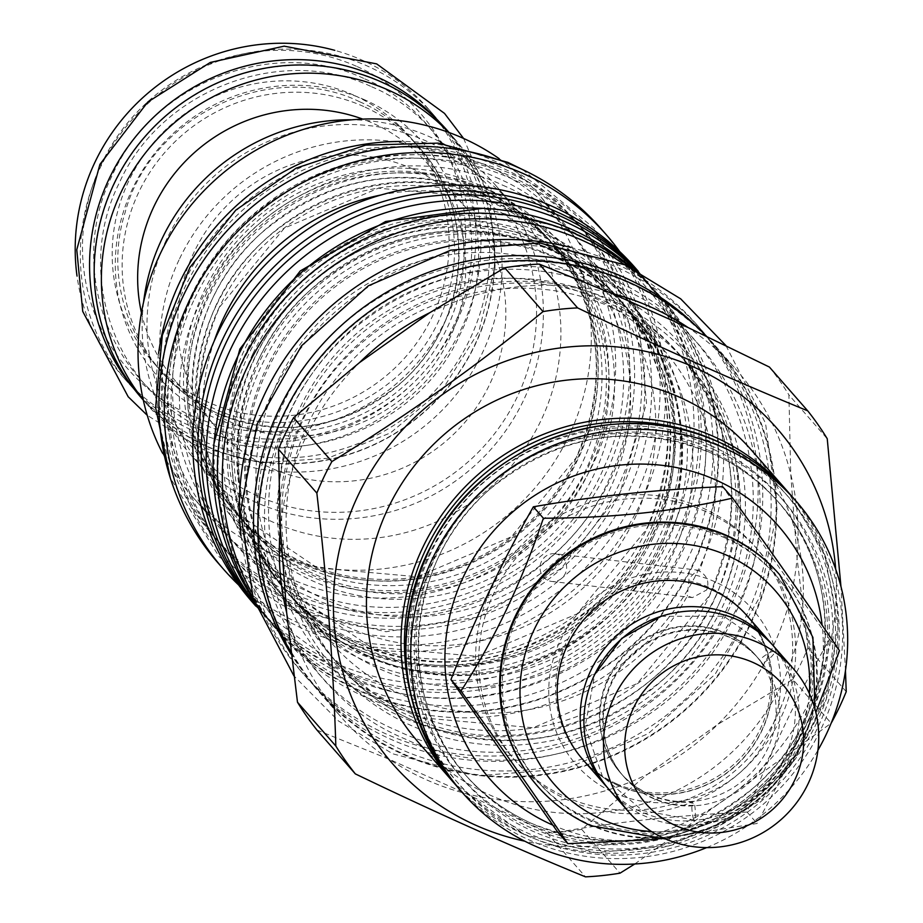 <?xml version="1.0" encoding="UTF-8"?>
<svg xmlns="http://www.w3.org/2000/svg" width="923" height="923" viewBox="0 0 923 923"><rect width="100%" height="100%" fill="white"/><g stroke="black" fill="none" stroke-linecap="round" stroke-linejoin="round"><path stroke-width="0.69" stroke-dasharray="4.62 3.46" d="M725.051 537.913A157.475 152.387 -41.2 0 1 776.116 575.594A157.475 152.387 -41.2 0 1 780.42 769.909A157.475 152.387 -41.2 0 1 590.166 820.685A157.475 152.387 138.8 0 1 539.101 783.004A157.475 152.387 138.8 0 1 534.798 588.689A157.475 152.387 138.8 0 1 725.051 537.913M537.486 786.119A160.74 155.549 138.8 0 0 589.312 824.239A160.74 155.549 138.8 0 0 783.362 772.586A160.74 155.549 138.8 0 0 779.404 574.394M534.948 584.663A157.475 152.387 138.8 0 0 537.532 781.204A157.475 152.387 138.8 0 0 588.597 818.886A157.475 152.387 -41.2 0 0 778.839 768.109A157.475 152.387 -41.2 0 0 774.535 573.783A157.475 152.387 -41.2 0 0 723.47 536.113A157.475 152.387 138.8 0 0 580.071 545.17M657.28 839.411L757.068 823.489L815.863 712.429M706.014 511.642A160.74 155.549 138.8 0 0 511.827 563.468A160.74 155.549 138.8 0 0 516.222 761.81A160.74 155.549 138.8 0 0 568.337 800.276A160.74 155.549 -41.2 0 0 762.525 748.438A160.74 155.549 -41.2 0 0 758.141 550.096A160.74 155.549 -41.2 0 0 706.014 511.642M557.804 832.223C617.602 821.747 680.689 815.021 747.065 812.055C771.247 750.711 798.718 693.104 829.477 639.27L722.64 486.64M829.477 639.27L839.492 650.703M565.291 796.78A160.74 155.549 138.8 0 0 759.479 744.953A160.74 155.549 138.8 0 0 755.083 546.612A160.74 155.549 138.8 0 0 702.957 508.146A160.74 155.549 138.8 0 0 508.769 559.984A160.74 155.549 138.8 0 0 513.165 758.325A160.74 155.549 138.8 0 0 565.291 796.78M552.727 825.081A191.88 185.685 138.8 0 0 804.568 728.72A191.88 185.685 138.8 0 0 822.139 625.206M706.683 847.602A221.532 214.378 138.8 0 0 817.916 750.249M418.188 742.104A221.532 214.378 138.8 0 0 781.677 684.243A221.532 214.378 -41.2 0 0 751.599 450.309M835.684 569.145A255.048 246.81 -41.2 0 1 811.444 697.569A255.048 246.81 138.8 0 1 524.818 841.199M845.468 670.583L840.957 586.52M280.361 528.591A263.055 254.563 138.8 0 1 305.04 438.91A263.055 254.563 -41.2 0 1 359.543 362.566M291.057 652.63A263.055 254.563 138.8 0 0 319.289 692.158A263.055 254.563 138.8 0 0 750.918 623.452A263.055 254.563 138.8 0 0 715.198 345.675A263.055 254.563 138.8 0 0 706.533 336.272M286.672 612.676A263.055 254.563 138.8 0 0 340.76 716.686A263.055 254.563 138.8 0 0 389.321 759.317A263.055 254.563 138.8 0 0 465.838 793.549A263.055 254.563 138.8 0 0 647.681 774.178A263.055 254.563 138.8 0 0 717.875 724.324A263.055 254.563 138.8 0 0 772.378 647.981A263.055 254.563 -41.2 0 0 797.068 558.3L790.757 474.214L788.9 394.906L827.239 438.725M634.77 863.986L831.138 723.228M316.993 730.07L389.321 759.317L465.838 793.549L547.131 833.031A290.041 280.673 138.8 0 0 581.675 829.35L647.681 774.178L717.875 724.324L792.834 679.386L831.185 723.194M792.834 679.386A290.041 280.673 138.8 0 0 807.879 647.842L846.229 691.662M807.879 647.842L797.068 558.3A263.055 254.563 138.8 0 0 790.757 474.214A263.055 254.563 -41.2 0 0 736.669 370.204A263.055 254.563 -41.2 0 0 688.096 327.561M769.401 367.054A290.041 280.673 -41.2 0 1 788.9 394.906M429.749 312.712A263.055 254.563 -41.2 0 1 611.591 293.341M629.648 283.269A262.467 253.987 -41.2 0 1 714.76 346.067A262.467 253.987 -41.2 0 1 721.924 669.936A262.467 253.987 -41.2 0 1 404.851 754.564A262.467 253.987 -41.2 0 1 319.739 691.765A262.467 253.987 -41.2 0 1 312.574 367.896A262.467 253.987 -41.2 0 1 629.648 283.269M699.057 328.9A262.467 253.987 -41.2 0 1 709.833 340.437A262.467 253.987 -41.2 0 1 716.998 664.306A262.467 253.987 -41.2 0 1 399.924 748.934A262.467 253.987 138.8 0 1 314.812 686.147A262.467 253.987 138.8 0 1 291.276 654.419M611.995 307.532A230.438 222.997 138.8 0 0 308.617 422.838A230.438 222.997 138.8 0 0 339.906 666.175A230.438 222.997 138.8 0 0 414.623 721.301A230.438 222.997 138.8 0 0 718.002 605.984A230.438 222.997 138.8 0 0 686.712 362.658A230.438 222.997 138.8 0 0 611.995 307.532M269.701 398.517A263.055 254.563 -41.2 0 1 701.318 329.811A263.055 254.563 -41.2 0 1 737.027 607.588A263.055 254.563 138.8 0 1 305.409 676.294A263.055 254.563 138.8 0 1 269.701 398.517M570.552 247.387A263.055 254.563 -41.2 0 1 696.692 324.527A263.055 254.563 -41.2 0 1 732.4 602.304A263.055 254.563 138.8 0 1 300.783 671.009L305.409 676.294M241.053 535.755A263.055 254.563 138.8 0 0 300.783 671.009M641.104 324.042A221.532 214.378 -41.2 0 1 671.183 557.988A221.532 214.378 138.8 0 1 307.682 615.837A221.532 214.378 138.8 0 1 277.604 381.903A221.532 214.378 -41.2 0 1 641.104 324.042L663.602 349.759A221.532 214.378 -41.2 0 0 300.102 407.62A221.532 214.378 138.8 0 0 330.18 641.554A221.532 214.378 138.8 0 0 687.323 596.027L692.435 597.585L706.683 589.935C709.591 581.928 707.122 575.617 699.253 571.002L697.488 570.102L689.054 578.398L687.323 596.027M554.919 553.765A13.937 13.291 -83.5 0 1 565.211 573.725A13.937 13.291 96.5 0 1 551.746 581.455A13.937 13.291 96.5 0 1 541.455 561.484A13.937 13.291 -83.5 0 1 554.919 553.765L697.488 570.102M663.602 349.759A221.532 214.378 -41.2 0 1 699.253 571.002M250.975 591.32A254.16 245.956 138.8 0 0 281.677 635.67A254.16 245.956 138.8 0 0 698.699 569.283A254.16 245.956 -41.2 0 0 664.202 300.91A254.16 245.956 -41.2 0 0 624.306 264.601M252.925 597.666A254.16 245.956 138.8 0 0 276.762 630.04A254.16 245.956 138.8 0 0 693.784 563.665A254.16 245.956 138.8 0 0 659.276 295.279A254.16 245.956 138.8 0 0 630.34 267.37M576.598 235.007A253.56 245.38 -41.2 0 1 658.826 295.672A253.56 245.38 -41.2 0 1 665.76 608.557A253.56 245.38 -41.2 0 1 359.428 690.323A253.56 245.38 -41.2 0 1 277.2 629.648A253.56 245.38 -41.2 0 1 270.277 316.762A253.56 245.38 -41.2 0 1 576.598 235.007M632.197 268.258A253.56 245.38 -41.2 0 1 653.899 290.041A253.56 245.38 -41.2 0 1 660.833 602.927A253.56 245.38 -41.2 0 1 354.501 684.693A253.56 245.38 138.8 0 1 272.285 624.029A253.56 245.38 138.8 0 1 253.571 599.615M558.946 259.259A221.532 214.378 138.8 0 0 267.289 370.123A221.532 214.378 138.8 0 0 297.368 604.057A221.532 214.378 138.8 0 0 369.212 657.061A221.532 214.378 138.8 0 0 660.868 546.197A221.532 214.378 138.8 0 0 630.79 312.262A221.532 214.378 138.8 0 0 558.946 259.259M368.012 655.699A221.532 214.378 -41.2 0 1 296.179 602.696A221.532 214.378 -41.2 0 1 266.101 368.762A221.532 214.378 -41.2 0 1 557.757 257.898A221.532 214.378 -41.2 0 1 629.59 310.901A221.532 214.378 -41.2 0 1 659.668 544.835A221.532 214.378 -41.2 0 1 368.012 655.699M653.196 537.44A221.532 214.378 138.8 0 0 623.117 303.505A221.532 214.378 138.8 0 0 551.285 250.502A221.532 214.378 138.8 0 0 259.617 361.366A221.532 214.378 138.8 0 0 289.695 595.3A221.532 214.378 138.8 0 0 361.539 648.304A221.532 214.378 138.8 0 0 653.196 537.44M258.428 359.993A221.532 214.378 138.8 0 0 288.507 593.927A221.532 214.378 138.8 0 0 360.339 646.942A221.532 214.378 138.8 0 0 652.007 536.067A221.532 214.378 138.8 0 0 621.929 302.133A221.532 214.378 138.8 0 0 550.085 249.129A221.532 214.378 138.8 0 0 258.428 359.993M254.725 603.054A253.56 245.38 138.8 0 0 265.386 616.149A253.56 245.38 138.8 0 0 347.613 676.824A253.56 245.38 -41.2 0 0 653.945 595.058A253.56 245.38 -41.2 0 0 647.011 282.173L642.085 276.542A253.56 245.38 -41.2 0 1 649.019 589.428A253.56 245.38 -41.2 0 1 342.687 671.194A253.56 245.38 138.8 0 1 260.471 610.53A253.56 245.38 138.8 0 1 255.129 604.207M635.451 269.862A253.56 245.38 -41.2 0 1 647.011 282.173M636.535 270.416A253.56 245.38 -41.2 0 1 642.085 276.542M547.131 245.76A221.532 214.378 138.8 0 0 255.475 356.624A221.532 214.378 138.8 0 0 285.553 590.558A221.532 214.378 138.8 0 0 357.386 643.562A221.532 214.378 138.8 0 0 649.054 532.698A221.532 214.378 138.8 0 0 618.975 298.764A221.532 214.378 138.8 0 0 547.131 245.76M639.685 272.896L638.312 271.327A254.16 245.956 -41.2 0 1 639.685 272.896A254.16 245.956 -41.2 0 1 674.182 541.27A254.16 245.956 138.8 0 1 257.159 607.657A254.16 245.956 138.8 0 1 255.786 606.065L257.159 607.657M634.655 267.151A254.16 245.956 -41.2 0 1 669.163 535.536A254.16 245.956 138.8 0 1 252.141 601.911M248.91 346.379A217.09 210.075 138.8 0 0 278.388 575.617A217.09 210.075 138.8 0 0 634.586 518.922A217.09 210.075 -41.2 0 0 605.107 289.684A217.09 210.075 -41.2 0 0 248.91 346.379M381.107 194.972A217.09 210.075 -41.2 0 1 579.956 260.932A217.09 210.075 -41.2 0 1 609.434 490.171A217.09 210.075 138.8 0 1 253.237 546.866L278.388 575.617M214.205 341.025A217.09 210.075 138.8 0 0 253.237 546.866M238.653 585.009A254.16 245.956 138.8 0 0 640.712 503.023A254.16 245.956 -41.2 0 0 619.691 251.541M218.266 563.215A254.16 245.956 138.8 0 0 635.289 496.828A254.16 245.956 138.8 0 0 600.792 228.454M191.407 298.244A245.553 237.626 -41.2 0 1 514.688 175.358A245.553 237.626 -41.2 0 1 627.652 493.413A245.553 237.626 138.8 0 1 304.371 616.299A245.553 237.626 138.8 0 1 191.407 298.244M194.615 298.614A240.222 232.458 -41.2 0 1 588.759 235.873A240.222 232.458 -41.2 0 1 621.375 489.536A240.222 232.458 138.8 0 1 227.22 552.277A240.222 232.458 138.8 0 1 194.615 298.614M585.667 232.342A240.222 232.458 -41.2 0 0 191.523 295.083A240.222 232.458 138.8 0 0 224.127 548.747A240.222 232.458 138.8 0 0 618.283 486.006A240.222 232.458 -41.2 0 0 585.667 232.342L588.759 235.873M212.359 298.925A207.894 201.179 138.8 0 0 240.58 518.461A207.894 201.179 138.8 0 0 307.994 568.199A207.894 201.179 138.8 0 0 581.698 464.154A207.894 201.179 138.8 0 0 553.465 244.63A207.894 201.179 138.8 0 0 486.052 194.891A207.894 201.179 138.8 0 0 212.359 298.925M578.559 224.658A239.922 232.181 -41.2 0 0 500.751 167.259A239.922 232.181 138.8 0 0 210.906 244.618A239.922 232.181 138.8 0 0 217.459 540.67A239.922 232.181 138.8 0 0 295.268 598.081A239.922 232.181 -41.2 0 0 585.113 520.71A239.922 232.181 -41.2 0 0 578.559 224.658L573.633 219.039A239.922 232.181 -41.2 0 1 580.186 515.092A239.922 232.181 -41.2 0 1 290.341 592.451A239.922 232.181 138.8 0 1 212.544 535.052A239.922 232.181 138.8 0 1 158.583 353.394M573.633 219.039A239.922 232.181 -41.2 0 0 495.836 161.629A239.922 232.181 138.8 0 0 400.732 141.473M208.413 294.425A207.894 201.179 138.8 0 0 236.646 513.949A207.894 201.179 138.8 0 0 577.752 459.654A207.894 201.179 138.8 0 0 549.531 240.13A207.894 201.179 138.8 0 0 208.413 294.425M184.854 281.053A229.839 222.42 -41.2 0 1 561.969 221.024A229.839 222.42 -41.2 0 1 593.177 463.727A229.839 222.42 138.8 0 1 216.051 523.756A229.839 222.42 138.8 0 1 184.854 281.053M162.586 453.251A229.839 222.42 138.8 0 0 191.719 495.951A229.839 222.42 138.8 0 0 568.845 435.921A229.839 222.42 -41.2 0 0 537.636 193.219L561.969 221.024M499.17 158.687A229.839 222.42 -41.2 0 1 537.636 193.219M179.581 258.728A203.441 196.876 -41.2 0 1 513.396 205.598A203.441 196.876 -41.2 0 1 541.016 420.426A203.441 196.876 138.8 0 1 207.202 473.557A203.441 196.876 138.8 0 1 179.581 258.728M143.596 302.052A203.441 196.876 138.8 0 0 189.677 453.528A203.441 196.876 138.8 0 0 523.491 400.397A203.441 196.876 138.8 0 0 495.87 185.569A203.441 196.876 138.8 0 0 351.836 119.817M166.336 239.934A197.51 191.13 138.8 0 0 257.205 495.755A197.51 191.13 138.8 0 0 517.238 396.913A197.51 191.13 138.8 0 0 426.368 141.092A197.51 191.13 138.8 0 0 166.336 239.934M413.031 169.047A166.371 161.006 138.8 0 0 212.036 222.697A166.371 161.006 138.8 0 0 216.582 427.995A166.371 161.006 138.8 0 0 270.531 467.799A166.371 161.006 138.8 0 0 471.526 414.15A166.371 161.006 138.8 0 0 466.98 208.852A166.371 161.006 138.8 0 0 413.031 169.047M141.45 312.77A166.371 161.006 138.8 0 0 176.512 382.203A166.371 161.006 138.8 0 0 230.462 422.007A166.371 161.006 -41.2 0 0 431.456 368.358A166.371 161.006 -41.2 0 0 426.911 163.059A166.371 161.006 -41.2 0 0 372.961 123.255A166.371 161.006 138.8 0 0 362.739 119.102M448.647 132.37A203.152 196.587 -41.2 0 1 454.589 138.842A203.152 196.587 -41.2 0 1 460.139 389.518A203.152 196.587 -41.2 0 1 214.713 455.027A203.152 196.587 -41.2 0 1 148.834 406.42A203.152 196.587 -41.2 0 1 143.203 399.671M447.401 130.628A203.152 196.587 -41.2 0 1 452.951 381.303A203.152 196.587 -41.2 0 1 207.525 446.813A203.152 196.587 -41.2 0 1 141.646 398.205M381.395 82.297A202.852 196.299 -41.2 0 1 447.17 130.824A202.852 196.299 -41.2 0 1 452.72 381.141A202.852 196.299 -41.2 0 1 207.652 446.547A202.852 196.299 -41.2 0 1 141.877 398.009A202.852 196.299 -41.2 0 1 136.327 147.703A202.852 196.299 -41.2 0 1 381.395 82.297M439.717 122.367A202.852 196.299 -41.2 0 1 442.244 125.205A202.852 196.299 -41.2 0 1 447.793 375.511A202.852 196.299 -41.2 0 1 202.725 440.917A202.852 196.299 138.8 0 1 136.95 392.39A202.852 196.299 138.8 0 1 134.47 389.494M363.743 106.549A170.824 165.309 138.8 0 0 157.372 161.629A170.824 165.309 138.8 0 0 162.033 372.419A170.824 165.309 138.8 0 0 217.436 413.285A170.824 165.309 138.8 0 0 423.795 358.205A170.824 165.309 138.8 0 0 419.134 147.415A170.824 165.309 138.8 0 0 363.743 106.549M353.797 95.184A170.824 165.309 138.8 0 0 147.426 150.264A170.824 165.309 138.8 0 0 152.087 361.055A170.824 165.309 138.8 0 0 207.49 401.92A170.824 165.309 138.8 0 0 413.85 346.84A170.824 165.309 138.8 0 0 409.189 136.062A170.824 165.309 138.8 0 0 353.797 95.184M433.51 114.764A203.152 196.587 -41.2 0 0 367.631 66.168A203.152 196.587 138.8 0 0 122.217 131.666A203.152 196.587 138.8 0 0 127.766 382.341A203.152 196.587 138.8 0 0 193.645 430.949A203.152 196.587 -41.2 0 0 439.06 365.439A203.152 196.587 -41.2 0 0 433.51 114.764L428.387 108.914A203.152 196.587 -41.2 0 1 433.937 359.589A203.152 196.587 -41.2 0 1 188.523 425.099A203.152 196.587 138.8 0 1 122.644 376.492A203.152 196.587 138.8 0 1 77.013 275.942M428.387 108.914A203.152 196.587 -41.2 0 0 362.52 60.318A203.152 196.587 138.8 0 0 334.784 50.35M357.224 66.618A194.257 187.98 -41.2 0 1 446.594 318.216A194.257 187.98 -41.2 0 1 190.853 415.419A194.257 187.98 138.8 0 1 101.495 163.821A194.257 187.98 138.8 0 1 357.224 66.618M581.675 829.35L620.025 873.17M547.131 833.031L585.482 876.85M747.065 812.055L757.068 823.489M651.5 831.531A146.895 142.154 138.8 0 0 809.309 693.415M746.972 615.699A109.133 105.614 -41.2 0 1 749.949 750.364A109.133 105.614 -41.2 0 1 618.11 785.554A109.133 105.614 -41.2 0 1 582.713 759.444M771.755 644.069A109.133 105.614 -41.2 0 1 771.997 777.743A109.133 105.614 -41.2 0 1 641.047 811.767A109.133 105.614 -41.2 0 1 607.565 787.769M649.434 794.195A89.566 86.67 138.8 0 0 757.633 765.317A89.566 86.67 138.8 0 0 755.187 654.799A89.566 86.67 138.8 0 0 726.147 633.374A89.566 86.67 -41.2 0 0 617.937 662.253A89.566 86.67 -41.2 0 0 620.394 772.77A89.566 86.67 -41.2 0 0 649.434 794.195M762.363 663.349L759.606 660.199A10.384 2.607 143.1 0 1 768.178 653.403A10.384 2.607 143.1 0 1 774.247 651.776A10.384 2.607 143.1 0 1 771.12 657.026A10.384 2.607 143.1 0 1 762.363 663.349A89.566 86.67 -41.2 0 0 758.429 658.514A89.566 86.67 -41.2 0 0 729.389 637.089A89.566 86.67 -41.2 0 0 621.191 665.968A89.566 86.67 -41.2 0 0 623.636 776.485A89.566 86.67 -41.2 0 0 652.676 797.91A89.566 86.67 -41.2 0 0 694.707 805.191L691.95 802.041A89.566 86.67 -41.2 0 1 649.93 794.761A89.566 86.67 -41.2 0 1 620.879 773.336A89.566 86.67 -41.2 0 1 618.433 662.818A89.566 86.67 -41.2 0 1 726.632 633.928A89.566 86.67 -41.2 0 1 755.683 655.365A89.566 86.67 -41.2 0 1 759.606 660.199M624.133 777.039A89.566 86.67 -41.2 0 0 653.172 798.476A89.566 86.67 138.8 0 0 761.371 769.586A89.566 86.67 138.8 0 0 758.925 659.08A89.566 86.67 138.8 0 0 729.885 637.643A89.566 86.67 -41.2 0 0 621.687 666.521A89.566 86.67 -41.2 0 0 624.133 777.039L623.636 776.485M694.707 805.191A10.384 1.604 85.8 0 1 694.35 820.062A10.384 1.604 85.8 0 1 692.354 813.498A10.384 1.604 85.8 0 1 691.95 802.041M773.659 646.181A109.133 105.614 -41.2 0 1 776.635 780.858A109.133 105.614 -41.2 0 1 644.796 816.047A109.133 105.614 -41.2 0 1 609.399 789.938M616.529 783.754A109.133 105.614 -41.2 0 1 581.144 757.645A109.133 105.614 -41.2 0 1 578.156 622.979A109.133 105.614 -41.2 0 1 710.006 587.778A109.133 105.614 -41.2 0 1 745.392 613.899A109.133 105.614 -41.2 0 1 748.38 748.565A109.133 105.614 -41.2 0 1 616.529 783.754M715.002 581.825A117.544 113.748 138.8 0 0 560.249 640.654A117.544 113.748 138.8 0 0 614.326 792.892A117.544 113.748 138.8 0 0 769.078 734.073A117.544 113.748 138.8 0 0 715.002 581.825M617.925 785.346A109.133 105.614 -41.2 0 1 582.54 759.237A109.133 105.614 -41.2 0 1 579.552 624.571A109.133 105.614 -41.2 0 1 711.402 589.382A109.133 105.614 -41.2 0 1 746.788 615.491A109.133 105.614 -41.2 0 1 749.776 750.157A109.133 105.614 -41.2 0 1 617.925 785.346M537.786 786.454A160.74 155.549 138.8 0 0 589.901 824.908A160.74 155.549 138.8 0 0 784.089 773.082A160.74 155.549 138.8 0 0 779.704 574.729M457.473 786.996A221.532 214.378 138.8 0 0 529.306 839.999A221.532 214.378 138.8 0 0 820.962 729.135A221.532 214.378 138.8 0 0 790.884 495.201M717.286 444.298A218.566 211.517 138.8 0 0 429.53 553.685A218.566 211.517 138.8 0 0 530.09 836.78A218.566 211.517 -41.2 0 0 817.836 727.393A218.566 211.517 -41.2 0 0 717.286 444.298M714.621 449.893A212.348 205.483 -41.2 0 1 812.309 724.924A212.348 205.483 -41.2 0 1 532.756 831.185A212.348 205.483 138.8 0 1 435.068 556.154A212.348 205.483 138.8 0 1 714.621 449.893M711.806 453.251A207.594 200.891 -41.2 0 1 779.116 502.92A207.594 200.891 -41.2 0 1 784.792 759.087A207.594 200.891 -41.2 0 1 534.002 826.027A207.594 200.891 138.8 0 1 466.68 776.358A207.594 200.891 138.8 0 1 461.004 520.191A207.594 200.891 138.8 0 1 711.806 453.251M709.637 450.782A207.594 200.891 138.8 0 0 458.846 517.722A207.594 200.891 138.8 0 0 464.511 773.878A207.594 200.891 138.8 0 0 531.833 823.547A207.594 200.891 -41.2 0 0 782.623 756.606A207.594 200.891 -41.2 0 0 776.958 500.451L779.116 502.92C760.356 481.587 737.95 465.054 711.898 453.32C633.109 422.065 559.638 433.591 491.486 487.898C405.474 558.75 393.671 697.338 466.68 776.358L464.511 773.878C483.271 795.211 505.677 811.744 531.74 823.478C610.53 854.733 684.001 843.207 752.153 788.911C838.165 718.059 849.968 579.471 776.958 500.451A207.594 200.891 -41.2 0 0 709.637 450.782M710.883 445.613A212.348 205.483 -41.2 0 1 808.571 720.644A212.348 205.483 -41.2 0 1 529.017 826.916A212.348 205.483 138.8 0 1 431.329 551.885A212.348 205.483 138.8 0 1 710.883 445.613M706.903 437.19A218.566 211.517 138.8 0 1 713.548 440.029A218.566 211.517 -41.2 0 1 814.098 723.124A218.566 211.517 -41.2 0 1 526.341 832.5A218.566 211.517 138.8 0 1 411.104 696.069M816.244 723.736A221.532 214.378 138.8 0 0 788.507 492.524L824.862 555L837.946 626.613L826.27 699.253L791.161 764.694L736.6 815.528L668.76 845.976L595.335 852.598L524.645 834.646L455.131 784.273A221.532 214.378 138.8 0 0 524.587 834.6A221.532 214.378 138.8 0 0 816.244 723.736M613.541 301.071A236.369 228.731 138.8 0 0 302.363 419.365A236.369 228.731 138.8 0 0 411.104 725.501A236.369 228.731 -41.2 0 0 722.282 607.219A236.369 228.731 -41.2 0 0 613.541 301.071M299.952 412.939A230.438 222.997 138.8 0 0 331.242 656.276A230.438 222.997 138.8 0 0 709.337 596.085A230.438 222.997 138.8 0 0 678.047 352.759A230.438 222.997 138.8 0 0 299.952 412.939M714.91 597.689A238.146 230.45 138.8 0 0 605.35 289.245A238.146 230.45 138.8 0 0 291.83 408.416A238.146 230.45 138.8 0 0 401.378 716.859A238.146 230.45 138.8 0 0 714.91 597.689M560.503 252.81A227.462 220.124 138.8 0 0 261.036 366.639A227.462 220.124 138.8 0 0 365.681 661.26A227.462 220.124 -41.2 0 0 665.148 547.431A227.462 220.124 -41.2 0 0 560.503 252.81M553.615 244.93A227.462 220.124 -41.2 0 1 658.261 539.551A227.462 220.124 -41.2 0 1 358.793 653.392A227.462 220.124 138.8 0 1 254.148 358.77A227.462 220.124 138.8 0 1 553.615 244.93M548.689 239.311A227.462 220.124 138.8 0 0 249.222 353.14A227.462 220.124 138.8 0 0 353.867 647.761A227.462 220.124 -41.2 0 0 653.334 533.932A227.462 220.124 -41.2 0 0 548.689 239.311M252.914 353.694A221.532 214.378 138.8 0 0 282.992 587.628A221.532 214.378 138.8 0 0 646.492 529.767A221.532 214.378 138.8 0 0 616.414 295.833A221.532 214.378 138.8 0 0 252.914 353.694M652.053 531.371A229.25 221.843 138.8 0 0 546.589 234.454A229.25 221.843 138.8 0 0 244.791 349.171A229.25 221.843 138.8 0 0 350.244 646.1A229.25 221.843 138.8 0 0 652.053 531.371M216.017 306.044A212.636 205.771 138.8 0 0 313.843 581.455A212.636 205.771 138.8 0 0 593.789 475.045A212.636 205.771 138.8 0 0 495.963 199.633A212.636 205.771 138.8 0 0 216.017 306.044M219.443 307.024A207.894 201.179 138.8 0 0 247.664 526.56A207.894 201.179 138.8 0 0 588.782 472.264A207.894 201.179 138.8 0 0 560.561 252.729A207.894 201.179 138.8 0 0 219.443 307.024M489.582 190.692A213.824 206.925 -41.2 0 1 587.951 467.638A213.824 206.925 -41.2 0 1 306.436 574.648A213.824 206.925 138.8 0 1 208.067 297.691A213.824 206.925 138.8 0 1 489.582 190.692M206.902 292.695A207.894 201.179 138.8 0 0 235.123 512.219A207.894 201.179 138.8 0 0 576.24 457.923A207.894 201.179 138.8 0 0 548.02 238.399A207.894 201.179 138.8 0 0 206.902 292.695M577.66 458.085A210.271 203.475 138.8 0 0 480.929 185.754A210.271 203.475 138.8 0 0 204.11 290.976A210.271 203.475 138.8 0 0 300.84 563.318A210.271 203.475 138.8 0 0 577.66 458.085M365.289 100.099A176.755 171.043 138.8 0 0 132.589 188.557A176.755 171.043 138.8 0 0 213.905 417.484A176.755 171.043 -41.2 0 0 446.605 329.038A176.755 171.043 -41.2 0 0 365.289 100.099M495.928 177.378C603.342 222.235 654.545 359.22 604.15 466.911C557.296 581.802 409.57 640.608 300.09 587.963C187.727 541.363 138.185 394.294 198.145 285.265C250.133 178.301 391.029 127.247 495.928 177.378M502.816 185.246C610.23 230.104 661.445 367.1 611.049 474.78C564.195 589.67 416.458 648.488 306.978 595.831C194.615 549.243 145.084 402.174 205.033 293.145C257.021 186.169 397.917 135.127 502.816 185.246M612.999 279.888C733.716 330.122 789.119 486.098 728.559 605.234C674.159 727.128 515.611 787.388 397.859 730.947C277.154 680.712 221.751 524.726 282.3 405.589C336.71 283.707 495.259 223.435 612.999 279.888M619.898 287.768C740.604 337.991 796.007 493.978 735.458 613.114C681.047 734.996 522.499 795.268 404.759 738.815C284.042 688.581 228.639 532.606 289.199 413.469C343.598 291.587 502.147 231.315 619.898 287.768M364.747 78.905C456.816 117.221 499.066 236.184 452.881 327.054C411.393 420.011 290.468 465.977 200.66 422.93C108.602 384.614 66.341 265.651 112.525 174.782C154.026 81.824 274.95 35.859 364.747 78.905M371.646 86.785C463.704 125.101 505.966 244.064 459.781 334.934C418.281 427.891 297.356 473.857 207.56 430.799C115.49 392.494 73.24 273.52 119.425 182.662C160.914 89.704 281.838 43.739 371.646 86.785M537.532 781.204L539.101 783.004M774.535 573.783L776.116 575.594M755.083 546.612L758.141 550.096M319.289 692.158L340.76 716.686M715.198 345.675L736.669 370.204M714.76 346.067L709.833 340.437M319.739 691.765L314.812 686.147M414.508 721.221C385.595 708.195 360.72 689.85 339.906 666.175L331.242 656.276L372.65 692.838L422.18 717.84L533.159 727.751L637.285 683.516L709.222 595.831C747.065 507.039 736.669 426.011 678.047 352.759L686.712 362.658C767.463 450.078 754.795 603.25 659.991 682.12C584.236 742.992 502.412 756.029 414.508 721.221M696.692 324.527L701.318 329.811M551.746 581.455L692.435 597.585M307.682 615.837L330.18 641.554M659.276 295.279L664.202 300.91M276.762 630.04L281.677 635.67M658.826 295.672L653.899 290.041M277.2 629.648L272.285 624.029M629.59 310.901L630.79 312.262C708.414 396.29 696.23 543.555 605.096 619.379C532.259 677.909 453.597 690.439 369.085 656.968C341.291 644.462 317.385 626.821 297.368 604.057L296.179 602.696M213.998 443.455L214.355 481.829L234.615 559.292L274.085 619.748L353.244 677.344C465.838 730.912 615.906 678.797 674.69 566.145C743.2 447.724 695.123 284.111 566.041 228.858L482.66 208.333M623.117 303.505L621.929 302.133C601.911 279.381 578.006 261.74 550.2 249.222C466.127 215.878 387.729 228.177 314.997 286.118C223.204 361.735 210.606 509.623 288.507 593.927L289.695 595.3M265.386 616.149L260.471 610.53M357.27 643.469C329.476 630.951 305.571 613.322 285.553 590.558L282.992 587.628L370.423 646.815L477.11 656.345L577.221 613.818L646.377 529.514C682.755 444.148 672.763 366.258 616.414 295.833L618.975 298.764C696.588 382.791 684.416 530.056 593.281 605.88C520.445 664.41 441.782 676.94 357.27 643.469M579.956 260.932L605.107 289.684M224.127 548.747L227.22 552.277M247.664 526.56C194.753 460.427 185.361 387.302 219.512 307.186L284.399 228.085L378.338 188.2L478.472 197.153L560.561 252.729L553.465 244.63C534.682 223.274 512.253 206.729 486.167 194.984C407.274 163.683 333.699 175.22 265.443 229.608C179.293 300.586 167.49 439.36 240.58 518.461L247.664 526.56M217.459 540.67L212.544 535.052M549.531 240.13L548.02 238.399C600.931 304.532 610.322 377.657 576.171 457.773L511.284 536.863L417.346 576.76L317.212 567.795L235.123 512.219L236.646 513.949M191.719 495.951L216.051 523.756M189.677 453.528L207.202 473.557M495.87 185.569L513.396 205.598M176.512 382.203L216.582 427.995M426.911 163.059L466.98 208.852M454.589 138.842L449.04 132.508M148.834 406.42L143.296 400.086M447.17 130.824L442.244 125.205M141.877 398.009L136.95 392.39M409.189 136.062L419.134 147.415C479.164 212.371 469.484 326.396 398.678 384.741C342.571 429.426 282.115 438.91 217.309 413.204C195.884 403.547 177.458 389.956 162.033 372.419L152.087 361.055M127.766 382.341L122.644 376.492M513.165 758.325L516.222 761.81M665.864 839.076L717.344 827.02L762.363 799.006L796.099 758.083L814.882 708.668M694.35 820.062L642.316 810.44L602.465 776.428L585.113 726.816L594.712 674.425M661.11 616.31L723.747 616.218L774.247 651.776M746.788 615.491L745.392 613.899M582.54 759.237L581.144 757.645M522.614 169.59L594.216 228.35L637.631 310.232L646.527 403.201L619.691 493.678L561.103 568.51L479.291 616.876L386.091 631.736L295.06 610.853L219.27 556.927L170.293 477.929M490.898 200.268C383.357 147.68 236.219 217.055 205.252 335.476C175.612 429.057 223.643 535.513 312.009 572.941C419.388 625.425 566.214 556.419 597.493 438.287C627.467 344.591 579.459 237.765 490.898 200.268M725.963 345.617L765.536 423.276L777.201 510.246L759.744 597.043L715.117 674.298L648.165 733.67L566.122 768.767L477.814 775.758L392.829 753.837L338.499 720.99L293.964 675.948M607.969 302.779C488.717 244.48 325.704 321.366 291.368 452.605C258.509 556.327 311.778 674.413 409.789 715.925C528.856 774.097 691.535 697.638 726.205 566.722C759.444 462.861 706.199 344.371 607.969 302.779M463.6 138.45L489.871 199.483L495.109 266.193L478.795 331.669L442.682 389.206L390.475 432.91L327.527 458.316L260.274 462.792L195.63 445.821L147.253 415.304M359.716 101.795C271.443 58.599 150.426 115.64 124.986 212.971C100.653 289.857 140.065 377.184 212.59 407.908C300.736 451.024 421.488 394.294 447.182 297.194C471.791 220.205 432.402 132.589 359.716 101.795"/><path stroke-width="1.38" d="M779.404 574.394A160.74 155.549 138.8 0 0 779.104 574.06A160.74 155.549 138.8 0 0 726.989 535.605A160.74 155.549 138.8 0 0 532.802 587.432A160.74 155.549 138.8 0 0 537.186 785.773A160.74 155.549 138.8 0 0 537.486 786.119M580.071 545.17A157.475 152.387 138.8 0 0 534.948 584.663M815.863 712.429L839.492 650.703C809.621 606.388 774.005 555.519 732.643 498.074C675.301 511.365 612.214 518.08 543.382 518.23C521.657 582.401 494.186 639.997 460.969 691.027C502.331 748.472 537.936 799.341 567.807 843.657L657.28 839.411M732.643 498.074L722.64 486.64C656.265 489.605 593.177 496.32 533.379 506.796C502.62 560.642 475.149 618.237 450.955 679.593L557.804 832.223L567.807 843.657M450.955 679.593L460.969 691.027M533.379 506.796L543.382 518.23M822.139 625.206A191.88 185.685 138.8 0 0 665.818 465.803A191.88 185.685 138.8 0 0 463.681 576.217A191.88 185.685 138.8 0 0 552.727 825.081M817.916 750.249A221.532 214.378 138.8 0 0 825.993 734.881A221.532 214.378 138.8 0 0 795.914 500.947A221.532 214.378 138.8 0 0 432.414 558.807A221.532 214.378 138.8 0 0 462.492 792.742A221.532 214.378 138.8 0 0 706.683 847.602M388.11 508.169A221.532 214.378 138.8 0 0 418.188 742.104L452.743 781.596A221.532 214.378 138.8 0 0 455.131 784.273L452.743 781.596A221.532 214.378 138.8 0 1 422.665 547.662A221.532 214.378 138.8 0 1 714.321 436.798A221.532 214.378 138.8 0 1 786.165 489.801L788.507 492.524A221.532 214.378 138.8 0 0 786.165 489.801L751.599 450.309A221.532 214.378 -41.2 0 0 388.11 508.169M524.818 841.199A255.048 246.81 138.8 0 1 358.343 494.855A255.048 246.81 -41.2 0 1 631.586 348.767A255.048 246.81 -41.2 0 1 835.684 569.145M807.74 410.862L769.401 367.054L688.096 327.561L611.591 293.341L539.251 264.093A290.041 280.673 -41.2 0 0 504.708 267.774L543.047 311.582A290.041 280.673 -41.2 0 1 577.602 307.901C658.203 346.667 734.916 380.991 807.74 410.862A290.041 280.673 -41.2 0 1 827.239 438.725L840.957 586.52M543.047 311.582C476.556 366.016 406.166 416.008 331.888 461.558A290.041 280.673 -41.2 0 0 323.892 477.122A290.041 280.673 138.8 0 0 316.854 493.101C327.065 581.848 333.388 666.164 335.834 746.026A290.041 280.673 138.8 0 0 355.332 773.889C435.933 812.655 512.657 846.968 585.482 876.85A290.041 280.673 138.8 0 0 620.025 873.17L634.77 863.986M845.468 670.583L846.229 691.662A290.041 280.673 -41.2 0 1 839.18 707.641A290.041 280.673 138.8 0 1 831.185 723.194L831.138 723.228M539.251 264.093L577.602 307.901M504.708 267.774L429.749 312.712L359.543 362.566L293.549 417.738L331.888 461.558M293.549 417.738A290.041 280.673 138.8 0 0 278.504 449.282L316.854 493.101M278.504 449.282L280.361 528.591A263.055 254.563 138.8 0 0 286.672 612.676L297.483 702.218L335.834 746.026M706.533 336.272A263.055 254.563 138.8 0 0 283.58 414.381A263.055 254.563 138.8 0 0 291.057 652.63M280.361 528.591L286.672 612.676M429.749 312.712A263.055 254.563 138.8 0 0 359.543 362.566M688.096 327.561A263.055 254.563 138.8 0 0 611.591 293.341M291.276 654.419A262.467 253.987 138.8 0 1 320.581 346.494A262.467 253.987 138.8 0 1 624.721 277.65A262.467 253.987 -41.2 0 1 699.057 328.9M241.053 535.755A263.055 254.563 138.8 0 1 265.074 393.233A263.055 254.563 -41.2 0 1 570.552 247.387M624.306 264.601A254.16 245.956 -41.2 0 0 247.179 367.285A254.16 245.956 138.8 0 0 250.975 591.32M630.34 267.37A254.16 245.956 138.8 0 0 242.253 361.666A254.16 245.956 138.8 0 0 252.925 597.666M253.571 599.615A253.56 245.38 138.8 0 1 275.331 298.787A253.56 245.38 138.8 0 1 571.683 229.377A253.56 245.38 -41.2 0 1 632.197 268.258M635.451 269.862A253.56 245.38 -41.2 0 0 564.784 221.497A253.56 245.38 138.8 0 0 263.84 296.41A253.56 245.38 138.8 0 0 254.725 603.054M636.535 270.416A253.56 245.38 -41.2 0 0 559.869 215.878A253.56 245.38 138.8 0 0 256.144 294.264A253.56 245.38 138.8 0 0 255.129 604.207M222.662 339.272A254.16 245.956 -41.2 0 1 638.289 271.316L634.655 267.151A254.16 245.956 -41.2 0 0 217.632 333.538A254.16 245.956 138.8 0 0 252.141 601.911L255.798 606.088A254.16 245.956 138.8 0 1 222.662 339.272M214.205 341.025A217.09 210.075 138.8 0 1 223.758 317.639A217.09 210.075 -41.2 0 1 381.107 194.972M223.689 569.399L218.266 563.215A254.16 245.956 138.8 0 1 183.769 294.829A254.16 245.956 138.8 0 1 600.792 228.454L606.203 234.638A254.16 245.956 -41.2 0 0 189.18 301.013A254.16 245.956 138.8 0 0 223.689 569.399A254.16 245.956 138.8 0 0 238.653 585.009M606.203 234.638A254.16 245.956 -41.2 0 1 619.691 251.541M400.732 141.473A239.922 232.181 138.8 0 0 158.583 353.394M499.17 158.687A229.839 222.42 -41.2 0 0 160.51 253.248A229.839 222.42 138.8 0 0 162.586 453.251M351.836 119.817A203.441 196.876 138.8 0 0 162.056 238.699A203.441 196.876 138.8 0 0 143.596 302.052M362.739 119.102A166.371 161.006 138.8 0 0 195.676 151.476A166.371 161.006 138.8 0 0 141.45 312.77M143.203 399.671A203.152 196.587 -41.2 0 1 146.065 152.157A203.152 196.587 -41.2 0 1 388.71 90.235A203.152 196.587 -41.2 0 1 448.647 132.37M143.296 400.086L141.646 398.205A203.152 196.587 -41.2 0 1 136.096 147.53A203.152 196.587 -41.2 0 1 381.522 82.032A203.152 196.587 -41.2 0 1 447.401 130.628L449.04 132.508M134.47 389.494A202.852 196.299 138.8 0 1 132.6 140.515A202.852 196.299 138.8 0 1 376.469 76.667A202.852 196.299 -41.2 0 1 439.717 122.367M334.784 50.35A203.152 196.587 138.8 0 0 77.013 275.942M297.483 702.218A290.041 280.673 138.8 0 0 316.993 730.07L355.332 773.889M809.309 693.415A146.895 142.154 138.8 0 0 727.751 555.681A146.895 142.154 138.8 0 0 534.359 629.198A146.895 142.154 138.8 0 0 601.934 819.451A146.895 142.154 138.8 0 0 651.5 831.531M607.565 787.769A109.133 105.614 -41.2 0 1 605.661 785.658L582.713 759.444A109.133 105.614 -41.2 0 1 579.736 624.779A109.133 105.614 -41.2 0 1 711.587 589.578A109.133 105.614 -41.2 0 1 746.972 615.699L769.92 641.912A109.133 105.614 -41.2 0 1 771.755 644.069M605.661 785.658A109.133 105.614 -41.2 0 1 602.673 650.992A109.133 105.614 -41.2 0 1 734.523 615.803A109.133 105.614 -41.2 0 1 769.92 641.912M629.001 812.321L609.399 789.938A109.133 105.614 -41.2 0 1 606.423 655.261A109.133 105.614 -41.2 0 1 738.262 620.071A109.133 105.614 -41.2 0 1 773.659 646.181L793.249 668.575A109.133 105.614 -41.2 0 1 796.237 803.241A109.133 105.614 -41.2 0 1 664.387 838.43A109.133 105.614 -41.2 0 1 629.001 812.321A109.133 105.614 -41.2 0 1 626.013 677.655A109.133 105.614 -41.2 0 1 757.864 642.466A109.133 105.614 -41.2 0 1 793.249 668.575M753.041 662.46A90.754 87.823 -41.2 0 1 794.784 780.004A90.754 87.823 -41.2 0 1 675.313 825.416A90.754 87.823 -41.2 0 1 633.559 707.872A90.754 87.823 -41.2 0 1 753.041 662.46M779.104 574.06L779.704 574.729A160.74 155.549 138.8 0 0 727.578 536.275A160.74 155.549 138.8 0 0 533.39 588.113A160.74 155.549 138.8 0 0 537.786 786.454C552.669 803.379 570.414 816.474 591.008 825.75L665.864 839.076M457.473 786.996C398.125 711.829 390.037 630.017 433.187 541.57C485.336 441.102 619.125 394.559 718.994 442.152C746.857 454.704 770.82 472.38 790.884 495.201A221.532 214.378 138.8 0 0 719.052 442.198A221.532 214.378 138.8 0 0 427.395 553.062A221.532 214.378 138.8 0 0 457.473 786.996L462.492 792.742M706.903 437.19A218.566 211.517 138.8 0 0 480.652 477.099A218.566 211.517 138.8 0 0 411.104 696.069M537.186 785.773L537.786 786.454M790.884 495.201L795.914 500.947M482.66 208.333L385.618 221.485L300.252 270.97L239.888 349.009L213.998 443.455M814.882 708.668L812.909 637.412L779.704 574.729M594.712 674.425L621.779 638.358L661.11 616.31M170.293 477.929L155.595 407.447L162.333 335.199L189.884 267.462L235.815 210.121L296.156 168.124L365.67 145.119L438.344 143.123L507.846 162.367L522.614 169.59M293.964 675.948L253.179 598.427L240.488 511.192L257.217 423.807L301.486 345.837L368.427 285.772L450.747 250.156L539.482 242.911L624.929 264.878L680.666 298.833L725.963 345.617M147.253 415.304L128.182 396.752L82.735 311.432L76.771 249.752L99.915 164.375L147.784 102.026L210.294 62.441L284.157 46.15L376.676 63.895L444.505 113.391L463.6 138.45"/></g></svg>
